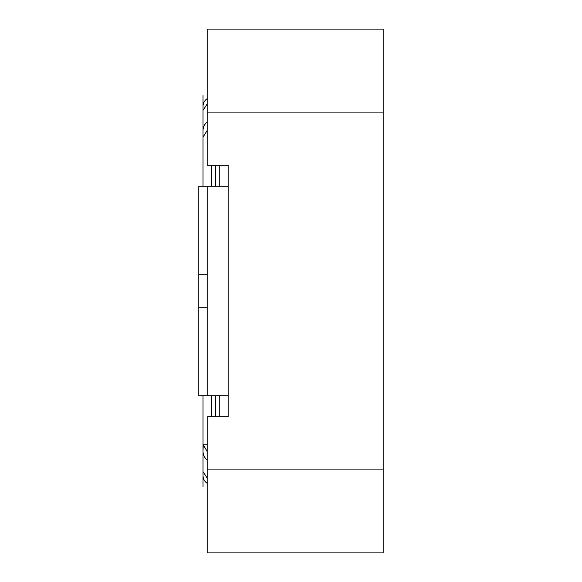 <?xml version="1.0" encoding="UTF-8"?>
<svg xmlns="http://www.w3.org/2000/svg" width="582" height="582" viewBox="0 0 582 582"><rect width="100%" height="100%" fill="white"/><g stroke="black" fill="none" stroke-linecap="round" stroke-linejoin="round"><path stroke-width="0.87" d="M219.763 165.288L219.763 186.24M219.763 395.76L219.763 416.712M207.192 478.084L203.002 471.602L203.002 486.472L203.002 406.374M203.002 186.24L203.002 95.528L203.002 110.398L207.192 103.916M228.144 186.24L198.811 186.24L198.811 307.762L207.192 307.762L207.192 274.238L198.811 274.238M228.144 395.76L198.811 395.76L198.811 307.762M203.009 471.602L203.002 450.832C202.965 454.629 204.362 457.707 207.192 460.056M207.192 451.53L203.3 444.808L203.002 450.832M203.002 444.808L203.002 395.76M215.573 186.24L215.573 165.288M207.192 552.9L207.192 416.712L228.144 416.712L228.144 165.288L207.192 165.288L207.192 29.1L383.189 29.1L383.189 552.9L207.192 552.9M215.573 416.712L215.573 395.76M207.192 121.944C204.362 124.293 202.965 127.371 203.002 131.168M203.002 137.192L207.192 130.47M207.192 98.627C204.449 100.577 203.053 103.261 203.002 106.681M203.002 475.319C203.053 478.739 204.449 481.423 207.192 483.373M207.192 444.808L203.3 444.808M207.192 274.238L207.192 186.24M207.192 395.76L207.192 307.762M211.382 186.24L211.382 165.288M207.192 469.092L383.189 469.092M207.192 112.908L383.189 112.908M211.382 416.712L211.382 395.76"/></g></svg>
